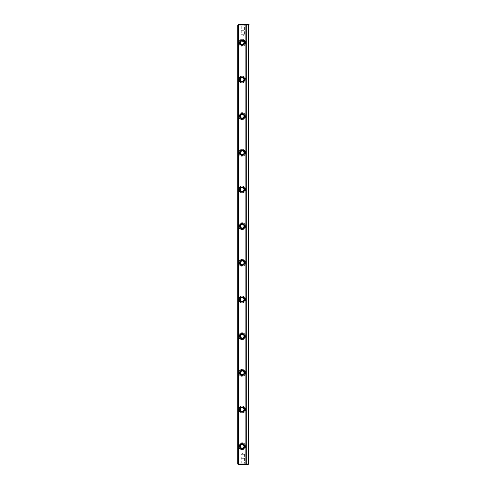 <?xml version="1.0" encoding="UTF-8"?>
<svg xmlns="http://www.w3.org/2000/svg" width="489" height="489" viewBox="0 0 489 489"><rect width="100%" height="100%" fill="white"/><g stroke="black" fill="none" stroke-linecap="round" stroke-linejoin="round"><path stroke-width="0.37" stroke-dasharray="2.44 1.83" d="M237.715 25L237.99 464.275L238.265 25L248.094 25L248.094 464L238.265 464L238.265 25L237.715 25L237.715 464L238.265 464.55L248.094 464.55L246.523 464.55L248.094 464.55L248.644 464L248.644 25L248.644 464L248.094 464.55L245.71 464.55L248.094 464.55L248.644 464L248.644 25L248.644 464L248.094 464.55L248.644 464L248.094 464.55L237.99 464.275L248.369 464.275L248.369 24.725L238.265 25L238.265 24.45L237.715 25M238.632 446.212L239.653 448.676L242.116 449.697L244.579 448.676L245.6 446.212L244.579 443.749L242.116 442.728L240.784 442.991L238.895 444.88L238.895 447.545L240.784 449.434L243.449 449.434L244.579 448.676L245.337 447.545L245.337 444.88L243.449 442.991L240.784 442.991L238.895 444.88L238.632 446.212A3.484 3.484 0 0 1 243.858 443.193A3.484 3.484 0 0 1 243.858 449.232A3.484 3.484 0 0 1 238.632 446.212A3.484 3.484 0 0 1 243.858 443.193A3.484 3.484 0 0 1 243.858 449.232A3.484 3.484 0 0 1 238.632 446.212M238.632 409.537L239.653 412.001L242.116 413.022L244.579 412.001L245.6 409.537L244.579 407.074L242.116 406.053L240.784 406.316L238.895 408.205L238.895 410.87L240.784 412.759L243.449 412.759L244.579 412.001L245.337 410.87L245.337 408.205L243.449 406.316L240.784 406.316L238.895 408.205L238.632 409.537A3.484 3.484 0 0 1 243.858 406.518A3.484 3.484 0 0 1 243.858 412.557A3.484 3.484 0 0 1 238.632 409.537A3.484 3.484 0 0 1 243.858 406.518A3.484 3.484 0 0 1 243.858 412.557A3.484 3.484 0 0 1 238.632 409.537M238.632 372.862L239.653 375.326L242.116 376.347L244.579 375.326L245.6 372.862L244.579 370.399L242.116 369.378L239.653 370.399L238.632 372.862A3.484 3.484 0 0 1 243.858 369.843A3.484 3.484 0 0 1 243.858 375.882A3.484 3.484 0 0 1 238.632 372.862A3.484 3.484 0 0 1 243.858 369.843A3.484 3.484 0 0 1 243.858 375.882A3.484 3.484 0 0 1 238.632 372.862L239.653 375.326L242.116 376.347L244.579 375.326L245.6 372.862L244.579 370.399L242.116 369.378L239.653 370.399L238.632 372.862M238.632 336.188L239.653 338.651L242.116 339.672L244.579 338.651L245.6 336.188L244.579 333.724L242.116 332.703L239.653 333.724L238.632 336.188A3.484 3.484 0 0 1 243.858 333.168A3.484 3.484 0 0 1 243.858 339.207A3.484 3.484 0 0 1 238.632 336.188A3.484 3.484 0 0 1 243.858 333.168A3.484 3.484 0 0 1 243.858 339.207A3.484 3.484 0 0 1 238.632 336.188L239.653 338.651L242.116 339.672L244.579 338.651L245.6 336.188L244.579 333.724L242.116 332.703L239.653 333.724L238.632 336.188M238.632 299.512L239.653 301.976L242.116 302.997L244.579 301.976L245.6 299.512L244.579 297.049L242.116 296.028L240.784 296.291L238.895 298.18L238.895 300.845L240.784 302.734L243.449 302.734L244.579 301.976L245.337 300.845L245.337 298.18L243.449 296.291L240.784 296.291L238.895 298.18L238.632 299.512A3.484 3.484 0 0 1 243.858 296.493A3.484 3.484 0 0 1 243.858 302.532A3.484 3.484 0 0 1 238.632 299.512A3.484 3.484 0 0 1 243.858 296.493A3.484 3.484 0 0 1 243.858 302.532A3.484 3.484 0 0 1 238.632 299.512M238.632 262.837L239.653 265.301L242.116 266.322L244.579 265.301L245.6 262.837L244.579 260.374L242.116 259.353L239.653 260.374L238.632 262.837A3.484 3.484 0 0 1 243.858 259.818A3.484 3.484 0 0 1 243.858 265.857A3.484 3.484 0 0 1 238.632 262.837A3.484 3.484 0 0 1 243.858 259.818A3.484 3.484 0 0 1 243.858 265.857A3.484 3.484 0 0 1 238.632 262.837L239.653 265.301L242.116 266.322L244.579 265.301L245.6 262.837L244.579 260.374L242.116 259.353L239.653 260.374L238.632 262.837M238.632 226.162L239.653 228.626L242.116 229.647L244.579 228.626L245.6 226.162L244.579 223.699L242.116 222.678L240.784 222.941L238.895 224.83L238.895 227.495L240.784 229.384L243.449 229.384L244.579 228.626L245.337 227.495L245.337 224.83L243.449 222.941L240.784 222.941L238.895 224.83L238.632 226.162A3.484 3.484 0 0 1 243.858 223.143A3.484 3.484 0 0 1 243.858 229.182A3.484 3.484 0 0 1 238.632 226.162A3.484 3.484 0 0 1 243.858 223.143A3.484 3.484 0 0 1 243.858 229.182A3.484 3.484 0 0 1 238.632 226.162M238.632 189.487L239.653 191.951L242.116 192.972L244.579 191.951L245.6 189.487L244.579 187.024L242.116 186.003L240.784 186.266L238.895 188.155L238.895 190.82L240.784 192.709L243.449 192.709L244.579 191.951L245.337 190.82L245.337 188.155L243.449 186.266L240.784 186.266L238.895 188.155L238.632 189.487A3.484 3.484 0 0 1 243.858 186.468A3.484 3.484 0 0 1 243.858 192.507A3.484 3.484 0 0 1 238.632 189.487A3.484 3.484 0 0 1 243.858 186.468A3.484 3.484 0 0 1 243.858 192.507A3.484 3.484 0 0 1 238.632 189.487M238.632 152.812L239.653 155.276L242.116 156.297L244.579 155.276L245.6 152.812L244.579 150.349L242.116 149.328L240.784 149.591L238.895 151.48L238.895 154.145L240.784 156.034L243.449 156.034L244.579 155.276L245.337 154.145L245.337 151.48L243.449 149.591L240.784 149.591L238.895 151.48L238.632 152.812A3.484 3.484 0 0 1 243.858 149.793A3.484 3.484 0 0 1 243.858 155.832A3.484 3.484 0 0 1 238.632 152.812A3.484 3.484 0 0 1 243.858 149.793A3.484 3.484 0 0 1 243.858 155.832A3.484 3.484 0 0 1 238.632 152.812M238.632 116.137L239.653 118.601L242.116 119.622L244.579 118.601L245.6 116.137L244.579 113.674L242.116 112.653L240.784 112.916L238.895 114.805L238.895 117.47L240.784 119.359L243.449 119.359L244.579 118.601L245.337 117.47L245.337 114.805L243.449 112.916L240.784 112.916L238.895 114.805L238.632 116.137A3.484 3.484 0 0 1 243.858 113.118A3.484 3.484 0 0 1 243.858 119.157A3.484 3.484 0 0 1 238.632 116.137A3.484 3.484 0 0 1 243.858 113.118A3.484 3.484 0 0 1 243.858 119.157A3.484 3.484 0 0 1 238.632 116.137M238.632 79.462L239.653 81.926L242.116 82.947L244.579 81.926L245.6 79.462L244.579 76.999L242.116 75.978L239.653 76.999L238.632 79.462A3.484 3.484 0 0 1 243.858 76.443A3.484 3.484 0 0 1 243.858 82.482A3.484 3.484 0 0 1 238.632 79.462A3.484 3.484 0 0 1 243.858 76.443A3.484 3.484 0 0 1 243.858 82.482A3.484 3.484 0 0 1 238.632 79.462L239.653 81.926L242.116 82.947L244.579 81.926L245.6 79.462L244.579 76.999L242.116 75.978L239.653 76.999L238.632 79.462M238.632 42.787L239.653 45.251L242.116 46.272L244.579 45.251L245.6 42.787L244.579 40.324L242.116 39.303L240.784 39.566L238.895 41.455L238.895 44.12L240.784 46.009L243.449 46.009L244.579 45.251L245.337 44.12L245.337 41.455L243.449 39.566L240.784 39.566L238.895 41.455L238.632 42.787A3.484 3.484 0 0 1 243.858 39.768A3.484 3.484 0 0 1 243.858 45.807A3.484 3.484 0 0 1 238.632 42.787A3.484 3.484 0 0 1 243.858 39.768A3.484 3.484 0 0 1 243.858 45.807A3.484 3.484 0 0 1 238.632 42.787M245.16 464.55L240.539 464.55L245.16 464.55L240.539 464.55L240.943 464.147L244.757 464.147L240.943 464.147L244.757 464.147L244.757 463.083L240.943 463.083L244.445 462.894L241.254 462.894L244.445 462.894L244.445 454.281L241.254 454.281L242.85 453.321L244.445 454.281L241.254 454.281L244.445 454.281L241.254 454.281L241.254 462.894L244.757 463.083L240.943 463.083L244.757 463.083L240.943 463.083L240.943 464.147L244.757 464.147L245.16 464.55L240.539 464.55M246.523 24.45L238.265 24.45L248.094 24.45L246.523 24.45L246.523 464.55L246.523 24.45L248.094 24.45L246.523 24.45L246.523 464.55L245.71 464.55L246.523 464.55L246.523 24.45L245.71 24.45L245.71 464.55L245.71 24.45L245.71 464.55L245.71 24.45L246.523 24.45M245.16 24.45L240.539 24.45L245.16 24.45L240.539 24.45L240.943 24.853L244.757 24.853L244.757 25.917L240.943 25.917L244.445 26.106L241.254 26.106L244.445 26.106L244.445 34.719L241.254 34.719L242.85 35.679L244.445 34.719L241.254 34.719L244.445 34.719L241.254 34.719L241.254 26.106L244.757 25.917L240.943 25.917L244.757 25.917L240.943 25.917L240.943 24.853L244.757 24.853L240.943 24.853L244.757 24.853L245.16 24.45L240.539 24.45M248.644 25L248.094 24.45L248.644 25L248.644 464L248.644 25L248.094 24.45L248.644 25M240.209 42.787A1.907 1.907 0 0 1 243.07 41.137A1.907 1.907 0 0 1 243.07 44.438A1.907 1.907 0 0 1 240.209 42.787M243.467 41.437L243.877 42.06M244.023 42.787L242.844 44.548L240.765 44.138M240.209 79.462A1.907 1.907 0 0 1 243.07 77.812A1.907 1.907 0 0 1 243.07 81.113A1.907 1.907 0 0 1 240.209 79.462M242.844 77.702L243.467 78.112M243.877 78.735L243.467 80.813L241.389 81.223M240.765 80.813L240.356 80.19M248.094 24.45L249.084 24.45M240.209 116.137A1.907 1.907 0 0 1 243.07 114.487A1.907 1.907 0 0 1 243.07 117.788A1.907 1.907 0 0 1 240.209 116.137M240.765 114.787L242.116 114.23L243.467 114.787M243.877 115.41L243.877 116.865L242.844 117.898L241.389 117.898L240.356 116.865M240.209 152.812A1.907 1.907 0 0 1 243.07 151.162A1.907 1.907 0 0 1 243.07 154.463A1.907 1.907 0 0 1 240.209 152.812M240.356 152.085L242.116 150.905L243.467 151.462M243.877 152.085L243.877 153.54L242.844 154.573L241.389 154.573L240.356 153.54M240.356 188.76L242.116 187.58L243.467 188.137M243.877 188.76L243.877 190.215L242.844 191.248L241.389 191.248L240.356 190.215M240.209 189.487A1.907 1.907 0 0 1 243.07 187.837A1.907 1.907 0 0 1 243.07 191.138A1.907 1.907 0 0 1 240.209 189.487M240.356 225.435L242.116 224.255L243.467 224.812L244.023 226.162L243.467 227.513L242.116 228.07L240.356 226.89M240.209 226.162A1.907 1.907 0 0 1 243.07 224.512A1.907 1.907 0 0 1 243.07 227.813A1.907 1.907 0 0 1 240.209 226.162M240.209 262.837A1.907 1.907 0 0 1 243.07 261.187A1.907 1.907 0 0 1 243.07 264.488A1.907 1.907 0 0 1 240.209 262.837M240.356 262.11L242.116 260.93L243.467 261.487L244.023 262.837L243.467 264.188L242.116 264.745L240.356 263.565M240.356 298.785L242.116 297.605L243.467 298.162L244.023 299.512L243.467 300.863L242.116 301.42L240.356 300.24M240.209 299.512A1.907 1.907 0 0 1 243.07 297.862A1.907 1.907 0 0 1 243.07 301.163A1.907 1.907 0 0 1 240.209 299.512M240.209 336.188A1.907 1.907 0 0 1 243.07 334.537A1.907 1.907 0 0 1 243.07 337.838A1.907 1.907 0 0 1 240.209 336.188M240.356 335.46L242.116 334.28L243.467 334.837L244.023 336.188L243.467 337.538L242.116 338.095L240.356 336.915M240.209 372.862A1.907 1.907 0 0 1 243.07 371.212A1.907 1.907 0 0 1 243.07 374.513A1.907 1.907 0 0 1 240.209 372.862M240.356 372.135L242.116 370.955L243.467 371.512L244.023 372.862L243.467 374.213L242.116 374.77L240.356 373.59M240.209 446.212A1.907 1.907 0 0 1 243.07 444.562A1.907 1.907 0 0 1 243.07 447.863A1.907 1.907 0 0 1 240.209 446.212M243.877 445.485L243.877 446.94L242.844 447.973L241.389 447.973L240.356 446.94M243.877 408.81L243.877 410.265L242.844 411.298L241.389 411.298L240.356 410.265M240.209 409.537A1.907 1.907 0 0 1 243.07 407.887A1.907 1.907 0 0 1 243.07 411.188A1.907 1.907 0 0 1 240.209 409.537M244.317 42.787A2.2 2.2 0 0 1 241.016 44.695A2.2 2.2 0 0 1 241.016 40.88A2.2 2.2 0 0 1 244.317 42.787A2.2 2.2 0 0 1 241.016 44.695A2.2 2.2 0 0 1 241.016 40.88A2.2 2.2 0 0 1 244.317 42.787M244.317 79.462A2.2 2.2 0 0 1 241.016 81.37A2.2 2.2 0 0 1 241.016 77.555A2.2 2.2 0 0 1 244.317 79.462A2.2 2.2 0 0 1 241.016 81.37A2.2 2.2 0 0 1 241.016 77.555A2.2 2.2 0 0 1 244.317 79.462M244.683 462.894L241.016 462.894L244.683 462.894M244.683 458.315L241.016 458.315L244.683 458.315M241.016 26.106L244.683 26.106L241.016 26.106M241.016 30.685L244.683 30.685L241.016 30.685M244.317 116.137A2.2 2.2 0 0 1 241.016 118.045A2.2 2.2 0 0 1 241.016 114.23A2.2 2.2 0 0 1 244.317 116.137A2.2 2.2 0 0 1 241.016 118.045A2.2 2.2 0 0 1 241.016 114.23A2.2 2.2 0 0 1 244.317 116.137M244.317 152.812A2.2 2.2 0 0 1 241.016 154.72A2.2 2.2 0 0 1 241.016 150.905A2.2 2.2 0 0 1 244.317 152.812A2.2 2.2 0 0 1 241.016 154.72A2.2 2.2 0 0 1 241.016 150.905A2.2 2.2 0 0 1 244.317 152.812M244.317 189.487A2.2 2.2 0 0 1 241.016 191.395A2.2 2.2 0 0 1 241.016 187.58A2.2 2.2 0 0 1 244.317 189.487A2.2 2.2 0 0 1 241.016 191.395A2.2 2.2 0 0 1 241.016 187.58A2.2 2.2 0 0 1 244.317 189.487M244.317 226.162A2.2 2.2 0 0 1 241.016 228.07A2.2 2.2 0 0 1 241.016 224.255A2.2 2.2 0 0 1 244.317 226.162A2.2 2.2 0 0 1 241.016 228.07A2.2 2.2 0 0 1 241.016 224.255A2.2 2.2 0 0 1 244.317 226.162M244.317 262.837A2.2 2.2 0 0 1 241.016 264.745A2.2 2.2 0 0 1 241.016 260.93A2.2 2.2 0 0 1 244.317 262.837A2.2 2.2 0 0 1 241.016 264.745A2.2 2.2 0 0 1 241.016 260.93A2.2 2.2 0 0 1 244.317 262.837M244.317 299.512A2.2 2.2 0 0 1 241.016 301.42A2.2 2.2 0 0 1 241.016 297.605A2.2 2.2 0 0 1 244.317 299.512A2.2 2.2 0 0 1 241.016 301.42A2.2 2.2 0 0 1 241.016 297.605A2.2 2.2 0 0 1 244.317 299.512M244.317 336.188A2.2 2.2 0 0 1 241.016 338.095A2.2 2.2 0 0 1 241.016 334.28A2.2 2.2 0 0 1 244.317 336.188A2.2 2.2 0 0 1 241.016 338.095A2.2 2.2 0 0 1 241.016 334.28A2.2 2.2 0 0 1 244.317 336.188M244.317 372.862A2.2 2.2 0 0 1 241.016 374.77A2.2 2.2 0 0 1 241.016 370.955A2.2 2.2 0 0 1 244.317 372.862A2.2 2.2 0 0 1 241.016 374.77A2.2 2.2 0 0 1 241.016 370.955A2.2 2.2 0 0 1 244.317 372.862M244.317 409.537A2.2 2.2 0 0 1 241.016 411.445A2.2 2.2 0 0 1 241.016 407.63A2.2 2.2 0 0 1 244.317 409.537A2.2 2.2 0 0 1 241.016 411.445A2.2 2.2 0 0 1 241.016 407.63A2.2 2.2 0 0 1 244.317 409.537M244.317 446.212A2.2 2.2 0 0 1 241.016 448.12A2.2 2.2 0 0 1 241.016 444.305A2.2 2.2 0 0 1 244.317 446.212A2.2 2.2 0 0 1 241.016 448.12A2.2 2.2 0 0 1 241.016 444.305A2.2 2.2 0 0 1 244.317 446.212"/><path stroke-width="0.73" d="M237.715 25L237.715 464L237.715 25L238.265 25L238.265 464L248.094 464L248.094 25L238.265 25L238.265 464L237.715 464L238.265 464.55L238.265 464L248.094 464L248.094 25L248.644 25L248.369 464.275L248.644 25L248.094 24.45L248.094 25L237.715 25M248.094 464.55L238.265 464.55L248.094 464.55M238.265 24.45L248.644 24.45L238.265 24.45M239.531 336.188L240.288 334.36L242.116 333.602L243.944 334.36L244.702 336.188L243.944 338.015L242.116 338.773L240.288 338.015L239.531 336.188A2.586 2.586 0 0 1 243.412 333.95A2.586 2.586 0 0 1 243.412 338.425A2.586 2.586 0 0 1 239.531 336.188M239.531 372.862L240.288 371.035L242.116 370.277L243.944 371.035L244.702 372.862L243.944 374.69L242.116 375.448L240.288 374.69L239.531 372.862A2.586 2.586 0 0 1 243.412 370.625A2.586 2.586 0 0 1 243.412 375.1A2.586 2.586 0 0 1 239.531 372.862M239.531 42.787L240.288 40.96L242.116 40.202L243.944 40.96L244.702 42.787L243.944 44.615L242.116 45.373L240.288 44.615L239.531 42.787A2.586 2.586 0 0 1 243.412 40.55A2.586 2.586 0 0 1 243.412 45.025A2.586 2.586 0 0 1 239.531 42.787M239.531 299.512L240.288 297.685L242.116 296.927L243.944 297.685L244.702 299.512L243.944 301.34L242.116 302.098L240.288 301.34L239.531 299.512A2.586 2.586 0 0 1 243.412 297.275A2.586 2.586 0 0 1 243.412 301.75A2.586 2.586 0 0 1 239.531 299.512M239.531 152.812L240.288 150.985L242.116 150.227L243.944 150.985L244.702 152.812L243.944 154.64L242.116 155.398L240.288 154.64L239.531 152.812A2.586 2.586 0 0 1 243.412 150.575A2.586 2.586 0 0 1 243.412 155.05A2.586 2.586 0 0 1 239.531 152.812M239.531 226.162L240.288 224.335L242.116 223.577L243.944 224.335L244.702 226.162L243.944 227.99L242.116 228.748L240.288 227.99L239.531 226.162A2.586 2.586 0 0 1 243.412 223.925A2.586 2.586 0 0 1 243.412 228.4A2.586 2.586 0 0 1 239.531 226.162M239.531 189.487L240.288 187.66L242.116 186.902L243.944 187.66L244.702 189.487L243.944 191.315L242.116 192.073L240.288 191.315L239.531 189.487A2.586 2.586 0 0 1 243.412 187.25A2.586 2.586 0 0 1 243.412 191.725A2.586 2.586 0 0 1 239.531 189.487M239.531 446.212L240.288 444.385L242.116 443.627L243.944 444.385L244.702 446.212L243.944 448.04L242.116 448.798L240.288 448.04L239.531 446.212A2.586 2.586 0 0 1 243.412 443.975A2.586 2.586 0 0 1 243.412 448.45A2.586 2.586 0 0 1 239.531 446.212M239.531 79.462L240.288 77.635L242.116 76.877L243.944 77.635L244.702 79.462L243.944 81.29L242.116 82.048L240.288 81.29L239.531 79.462A2.586 2.586 0 0 1 243.412 77.225A2.586 2.586 0 0 1 243.412 81.7A2.586 2.586 0 0 1 239.531 79.462M239.531 409.537L240.288 407.71L242.116 406.952L243.944 407.71L244.702 409.537L243.944 411.365L242.116 412.123L240.288 411.365L239.531 409.537A2.586 2.586 0 0 1 243.412 407.3A2.586 2.586 0 0 1 243.412 411.775A2.586 2.586 0 0 1 239.531 409.537M239.531 116.137L240.288 114.31L242.116 113.552L243.944 114.31L244.702 116.137L243.944 117.965L242.116 118.723L240.288 117.965L239.531 116.137A2.586 2.586 0 0 1 243.412 113.9A2.586 2.586 0 0 1 243.412 118.375A2.586 2.586 0 0 1 239.531 116.137M239.531 262.837L240.288 261.01L242.116 260.252L243.944 261.01L244.702 262.837L243.944 264.665L242.116 265.423L240.288 264.665L239.531 262.837A2.586 2.586 0 0 1 243.412 260.6A2.586 2.586 0 0 1 243.412 265.075A2.586 2.586 0 0 1 239.531 262.837M240.765 44.138L240.209 42.787A1.907 1.907 0 0 1 243.07 41.137A1.907 1.907 0 0 1 243.07 44.438A1.907 1.907 0 0 1 240.209 42.787L241.389 41.027L243.467 41.437M243.877 42.06L244.023 42.787M240.356 80.19L240.209 79.462A1.907 1.907 0 0 1 243.07 77.812A1.907 1.907 0 0 1 243.07 81.113A1.907 1.907 0 0 1 240.209 79.462L240.765 78.112L242.844 77.702M243.467 78.112L243.877 78.735M241.389 81.223L240.765 80.813M240.209 79.462A1.907 1.907 0 0 1 243.07 77.812A1.907 1.907 0 0 1 243.07 81.113A1.907 1.907 0 0 1 240.209 79.462M240.209 42.787A1.907 1.907 0 0 1 243.07 41.137A1.907 1.907 0 0 1 243.07 44.438A1.907 1.907 0 0 1 240.209 42.787M240.356 116.865L240.209 116.137A1.907 1.907 0 0 1 243.07 114.487A1.907 1.907 0 0 1 243.07 117.788A1.907 1.907 0 0 1 240.209 116.137L240.765 114.787M243.467 114.787L243.877 115.41M240.209 116.137A1.907 1.907 0 0 1 243.07 114.487A1.907 1.907 0 0 1 243.07 117.788A1.907 1.907 0 0 1 240.209 116.137M240.356 153.54L240.209 152.812A1.907 1.907 0 0 1 243.07 151.162A1.907 1.907 0 0 1 243.07 154.463A1.907 1.907 0 0 1 240.209 152.812L240.356 152.085M243.467 151.462L243.877 152.085M240.209 152.812A1.907 1.907 0 0 1 243.07 151.162A1.907 1.907 0 0 1 243.07 154.463A1.907 1.907 0 0 1 240.209 152.812M240.356 190.215L240.356 188.76M243.467 188.137L243.877 188.76M240.209 189.487A1.907 1.907 0 0 1 243.07 187.837A1.907 1.907 0 0 1 243.07 191.138A1.907 1.907 0 0 1 240.209 189.487A1.907 1.907 0 0 1 243.07 187.837A1.907 1.907 0 0 1 243.07 191.138A1.907 1.907 0 0 1 240.209 189.487M240.356 226.89L240.356 225.435M240.209 226.162A1.907 1.907 0 0 1 243.07 224.512A1.907 1.907 0 0 1 243.07 227.813A1.907 1.907 0 0 1 240.209 226.162A1.907 1.907 0 0 1 243.07 224.512A1.907 1.907 0 0 1 243.07 227.813A1.907 1.907 0 0 1 240.209 226.162M240.356 263.565L240.209 262.837A1.907 1.907 0 0 1 243.07 261.187A1.907 1.907 0 0 1 243.07 264.488A1.907 1.907 0 0 1 240.209 262.837L240.356 262.11M240.209 262.837A1.907 1.907 0 0 1 243.07 261.187A1.907 1.907 0 0 1 243.07 264.488A1.907 1.907 0 0 1 240.209 262.837M240.356 300.24L240.356 298.785M240.209 299.512A1.907 1.907 0 0 1 243.07 297.862A1.907 1.907 0 0 1 243.07 301.163A1.907 1.907 0 0 1 240.209 299.512A1.907 1.907 0 0 1 243.07 297.862A1.907 1.907 0 0 1 243.07 301.163A1.907 1.907 0 0 1 240.209 299.512M240.356 336.915L240.209 336.188A1.907 1.907 0 0 1 243.07 334.537A1.907 1.907 0 0 1 243.07 337.838A1.907 1.907 0 0 1 240.209 336.188L240.356 335.46M240.209 336.188A1.907 1.907 0 0 1 243.07 334.537A1.907 1.907 0 0 1 243.07 337.838A1.907 1.907 0 0 1 240.209 336.188M240.356 373.59L240.209 372.862A1.907 1.907 0 0 1 243.07 371.212A1.907 1.907 0 0 1 243.07 374.513A1.907 1.907 0 0 1 240.209 372.862L240.356 372.135M240.209 372.862A1.907 1.907 0 0 1 243.07 371.212A1.907 1.907 0 0 1 243.07 374.513A1.907 1.907 0 0 1 240.209 372.862M240.356 446.94L240.209 446.212A1.907 1.907 0 0 1 243.07 444.562A1.907 1.907 0 0 1 243.07 447.863A1.907 1.907 0 0 1 240.209 446.212L240.765 444.862L242.116 444.305L243.877 445.485M240.356 410.265L240.356 408.81L241.389 407.777L242.844 407.777L243.877 408.81M240.209 409.537A1.907 1.907 0 0 1 243.07 407.887A1.907 1.907 0 0 1 243.07 411.188A1.907 1.907 0 0 1 240.209 409.537A1.907 1.907 0 0 1 243.07 407.887A1.907 1.907 0 0 1 243.07 411.188A1.907 1.907 0 0 1 240.209 409.537M240.209 446.212A1.907 1.907 0 0 1 243.07 444.562A1.907 1.907 0 0 1 243.07 447.863A1.907 1.907 0 0 1 240.209 446.212M249.084 24.45L248.094 24.45"/></g></svg>
